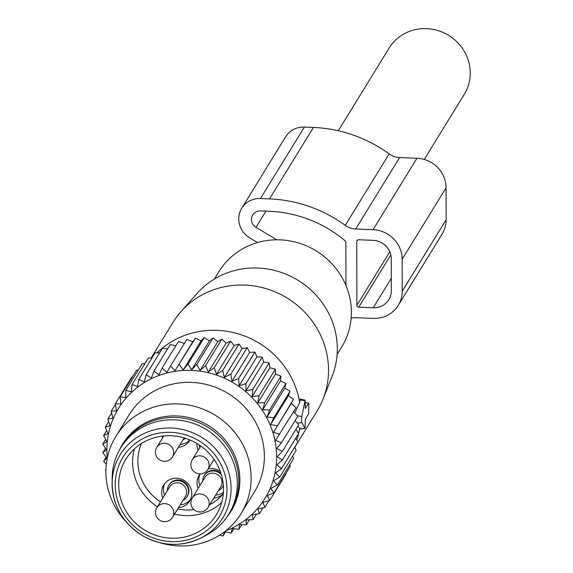 <?xml version="1.0" encoding="UTF-8"?>
<svg xmlns="http://www.w3.org/2000/svg" width="573" height="573" viewBox="0 0 573 573"><rect width="100%" height="100%" fill="white"/><g stroke="black" fill="none" stroke-linecap="round" stroke-linejoin="round"><path stroke-width="0.86" d="M338.278 130.766L389.088 48.118A44.128 42.037 31.6 0 1 464.431 51.57A44.128 42.037 31.6 0 1 464.273 94.337L424.249 159.452M301.864 422.616L305.037 428.432L305.38 419.15L308.596 413.907L308.876 404.559L308.575 403.263L305.359 408.499L305.13 400.169L301.849 416.464A3.674 0.566 92.3 0 0 301.864 422.616L297.351 423.196M214.431 278.994L218.958 271.631A72.005 68.595 31.6 0 1 315.25 250.315A72.005 68.595 31.6 0 1 342.754 345.182A72.005 68.595 31.6 0 1 341.644 347.052L337.117 354.415M180.882 311.755L197.155 293.355A80.292 76.488 31.6 0 1 298.11 280.369A80.292 76.488 31.6 0 1 332.104 376.311L323.036 399.145A84.582 80.578 -148.4 0 0 287.223 298.082A84.582 80.578 -148.4 0 0 180.882 311.755A84.582 80.578 -148.4 0 0 172.974 322.427L151.2 357.846M294.78 447.298L317.084 411.013A84.582 80.578 -148.4 0 0 318.387 408.814A84.582 80.578 -148.4 0 0 323.036 399.145M157.016 352.861A84.582 80.578 31.6 0 1 242.186 335.148A84.582 80.578 31.6 0 1 299.672 402.597L294.744 412.997M297.681 426.462L299.722 428.01A84.582 80.578 31.6 0 1 298.648 433.46M298.612 433.603A84.582 80.578 31.6 0 1 296.785 440.085M299.722 428.01L300.08 429.005M300.159 399.08L299.672 402.597M172.552 517.304L185.358 496.476A9.197 8.76 -148.4 0 0 185.48 487.723A9.197 8.76 -148.4 0 0 177.651 482.795A9.197 8.76 -148.4 0 0 169.694 486.842L156.887 507.671A9.197 9.197 0 0 0 156.658 516.91A9.197 9.197 0 0 0 172.552 517.304A9.197 8.76 -148.4 0 0 172.681 508.559A9.197 8.76 -148.4 0 0 164.845 503.624A9.197 8.76 -148.4 0 0 156.887 507.671M167.352 490.66A10.744 10.235 31.6 0 1 168.806 485.338A10.744 10.235 31.6 0 1 178.103 480.604A10.744 10.235 31.6 0 1 187.249 486.37A10.744 10.235 31.6 0 1 187.106 496.59A10.744 10.235 31.6 0 1 183.016 500.286M187.292 496.275A10.744 10.235 -148.4 0 0 187.486 495.967A10.744 10.235 -148.4 0 0 187.629 485.754A10.744 10.235 -148.4 0 0 178.482 479.988A10.744 10.235 -148.4 0 0 169.185 484.722A10.744 10.235 -148.4 0 0 168.999 485.03M207.927 507.642L220.734 486.814A9.197 8.76 -148.4 0 0 220.856 478.068A9.197 8.76 -148.4 0 0 213.027 473.133A9.197 8.76 -148.4 0 0 205.07 477.18L192.263 498.016A9.197 9.197 0 0 0 192.034 507.248A9.197 9.197 0 0 0 207.927 507.642A9.197 8.76 -148.4 0 0 208.049 498.897A9.197 8.76 -148.4 0 0 200.221 493.962A9.197 8.76 -148.4 0 0 192.263 498.016M223.348 485.116A10.744 10.235 31.6 0 1 222.482 486.928A10.744 10.235 31.6 0 1 218.392 490.624M202.727 480.998A10.744 10.235 31.6 0 1 204.181 475.676A10.744 10.235 31.6 0 1 221.507 475.046M222.661 486.613A10.744 10.235 -148.4 0 0 222.861 486.312A10.744 10.235 -148.4 0 0 223.37 485.367M221.028 473.499A10.744 10.235 -148.4 0 0 204.561 475.06A10.744 10.235 -148.4 0 0 204.375 475.375M185.337 438.273A10.744 10.235 31.6 0 1 182.894 439.957M228.763 514.217L230.224 511.839A63.388 60.387 -148.4 0 0 206.122 426.169A63.388 60.387 -148.4 0 0 122.228 445.443L120.76 447.828A63.388 60.387 31.6 0 1 204.661 428.554A63.388 60.387 31.6 0 1 228.763 514.217A63.388 60.387 31.6 0 1 205.951 535.375L201.23 537.825A60.237 57.386 31.6 0 1 143.186 536.042A60.237 57.386 31.6 0 1 112.129 483.046A60.237 57.386 31.6 0 1 200.006 436.311A60.237 57.386 31.6 0 1 231.062 488.003A60.237 57.386 31.6 0 1 201.23 537.825C181.985 547.079 162.625 546.492 143.157 536.07C123.066 523.593 112.723 505.923 112.129 483.046L112.186 477.732A63.388 60.387 31.6 0 1 120.76 447.828M199.06 444.827A15.263 14.54 -148.4 0 0 199.87 447.37M180.115 444.476A15.263 14.54 -148.4 0 0 189.756 439.892M164.687 483.598A15.263 14.54 -148.4 0 0 164.573 495.179M180.237 504.806A15.263 14.54 -148.4 0 0 190.515 499.477M200.063 473.935A15.263 14.54 -148.4 0 0 199.948 485.517M215.613 495.144A15.263 14.54 -148.4 0 0 223.427 492.228M196.145 443.029A53.096 50.582 31.6 0 1 216.329 514.783A53.096 50.582 31.6 0 1 146.065 530.927A53.096 50.582 31.6 0 1 125.874 459.174A53.096 50.582 31.6 0 1 196.145 443.029M213.779 459.854A15.263 14.54 -148.4 0 0 214.309 459.804M196.99 443.523A15.263 14.54 -148.4 0 0 198.115 450.228M162.13 436.117A15.263 14.54 -148.4 0 0 162.696 437.708M178.361 447.334A15.263 14.54 -148.4 0 0 189.606 440.623A15.263 14.54 -148.4 0 0 189.978 439.978M178.475 507.664A15.263 14.54 -148.4 0 0 189.727 500.952A15.263 14.54 -148.4 0 0 189.935 486.434A15.263 14.54 -148.4 0 0 176.935 478.247A15.263 14.54 -148.4 0 0 163.72 484.973A15.263 14.54 -148.4 0 0 162.818 498.037M213.851 498.001A15.263 14.54 -148.4 0 0 223.32 493.604M220.254 471.271A15.263 14.54 -148.4 0 0 208.207 468.915M200.113 473.871A15.263 14.54 -148.4 0 0 199.096 475.311A15.263 14.54 -148.4 0 0 198.186 488.375M345.254 225.339A133.308 126.991 -148.4 0 0 269.539 198.888L260.464 198.523A22.068 21.022 -148.4 0 0 241.713 208.264L285.626 136.825A22.068 21.022 -148.4 0 1 304.378 127.091L313.452 127.457A133.308 126.991 -148.4 0 1 389.167 153.901L345.254 225.339A18.386 17.519 -148.4 0 0 355.697 228.985L373.059 229.687A29.416 28.027 -148.4 0 1 402.16 259.254L402.225 291.191A29.416 28.027 -148.4 0 1 398.242 305.423A29.416 28.027 -148.4 0 1 373.238 318.409L355.876 317.707A18.386 17.519 -148.4 0 0 351.142 318.13M389.167 153.901A18.386 17.519 -148.4 0 0 399.61 157.554L416.972 158.255L373.059 229.687M276.637 239.793L255.981 227.316A9.197 8.76 -148.4 0 1 252.672 215.004A9.197 8.76 -148.4 0 1 260.486 210.943L269.568 211.308A120.437 114.736 -148.4 0 1 344.509 240.295A3.674 3.502 -148.4 0 1 345.863 243.11L345.949 285.447M356.75 241.448L356.872 305.33A1.841 1.755 -148.4 0 0 358.691 307.178L373.216 307.765A18.386 17.519 -148.4 0 0 388.845 299.65A18.386 17.519 -148.4 0 0 391.33 290.755L391.266 258.81A18.386 17.519 -148.4 0 0 373.08 240.338L358.562 239.75A1.841 1.755 -148.4 0 0 356.75 241.448L357.681 239.937M257.506 242.565L249.649 237.816A22.068 21.022 -148.4 0 1 241.713 208.264M398.242 305.423L442.155 233.992A29.416 28.027 -148.4 0 0 446.138 219.76L446.073 187.815A29.416 28.027 -148.4 0 0 416.972 158.255M219.788 535.053L223.026 536.034L224.673 531.687L231.17 533.069L232.244 528.492L238.948 529.316L239.421 524.567L246.275 524.818L246.146 519.962L253.087 519.625L252.342 514.712L259.311 513.773L257.957 508.867L264.898 507.334L262.935 502.485L269.783 500.358L267.233 495.638L273.93 492.923L270.8 488.375L277.289 485.087L273.608 480.776L279.832 476.937L275.627 472.911L281.544 468.549L276.845 464.861L282.389 459.997L277.239 456.695L282.367 451.374L276.809 448.494L281.486 442.75L297.774 416.256L293.312 411.471M282.367 451.374L298.655 424.88L295.202 420.446M281.486 442.75L275.563 440.343L296.04 407.732L291.256 403.449L293.462 399.374L288.42 395.621L290.067 391.266L284.824 388.071L285.891 383.487L280.498 380.866L280.978 376.117L275.491 374.083L275.362 369.227L269.854 367.787L269.109 362.874L263.63 362.036L262.284 357.129L256.89 356.886L254.935 352.037L249.699 352.381L247.142 347.661L242.114 348.57L238.984 344.029L234.214 345.498L230.539 341.179L226.084 343.177L221.88 339.152L217.79 341.637L213.092 337.948L209.417 340.899L204.275 337.59L201.051 340.964L195.493 338.084L192.764 341.83L186.841 339.417L170.553 365.911L175.016 370.695L195.493 338.084M295.94 429.292L298.676 433.503L282.389 459.997M295.783 438.209L297.824 442.055L281.544 468.549M294.708 447.126L296.119 450.442L279.832 476.937M292.717 455.986L293.577 458.593L277.289 485.087M289.809 464.724L290.217 466.429L273.93 492.923M132.384 377.02L131.64 377.256L115.359 403.75L120.745 403.994L120.244 396.774L136.532 370.28L138.415 369.864M144.99 363.447L142.118 363.841L125.831 390.335L131.339 391.774L132.055 384.49L148.343 357.996L152.074 357.803M159.623 352.954L155.154 352.796L138.867 379.29L144.26 381.912L146.194 374.792L162.481 348.298L167.567 348.921M175.847 345.734L170.253 344.552L153.965 371.046L159.008 374.799L162.116 368.074L178.404 341.58L184.635 343.492M291.256 403.449L273.514 432.314L279.753 434.227M273.514 432.314L293.462 399.374M288.42 395.621L270.671 424.486L277.174 425.868M270.671 424.486L273.779 417.76L290.067 391.266M284.824 388.071L267.075 416.936L273.779 417.76M267.075 416.936L269.604 409.982L285.891 383.487M280.498 380.866L262.756 409.731L269.604 409.982M262.756 409.731L264.69 402.611L280.978 376.117M275.491 374.083L257.75 402.948L264.69 402.611M257.75 402.948L259.075 395.721L275.362 369.227M269.854 367.787L252.106 396.652L259.075 395.721M252.106 396.652L252.829 389.368L269.109 362.874M263.63 362.036L245.889 390.901L252.829 389.368M245.889 390.901L245.996 383.624L262.284 357.129M256.89 356.886L239.149 385.751L245.996 383.624M239.149 385.751L238.647 378.531L254.935 352.037M249.699 352.381L231.95 381.246L238.647 378.531M231.95 381.246L230.855 374.155L247.142 347.661M242.114 348.57L224.365 377.435L230.855 374.155M224.365 377.435L222.696 370.523L238.984 344.029M234.214 345.498L216.472 374.362L222.696 370.523M216.472 374.362L214.252 367.673L230.539 341.179M226.084 343.177L208.336 372.042L214.252 367.673M208.336 372.042L205.592 365.646L221.88 339.152M217.79 341.637L200.049 370.502L205.592 365.646M200.049 370.502L196.811 364.442L213.092 337.948M209.417 340.899L191.676 369.764L196.811 364.442M191.676 369.764L187.987 364.084L204.275 337.59M201.051 340.964L183.303 369.829L187.987 364.084M183.303 369.829L179.206 364.578M162.116 368.074L166.893 372.357L170.553 365.911M146.194 374.792L151.437 377.994L153.965 371.046M132.055 384.49L137.534 386.524L138.867 379.29M120.244 396.774L125.723 397.612L125.831 390.335M106.327 464.237L103.649 461.358L106.872 457.992L102.768 452.742L106.442 449.791L102.753 444.111L106.836 441.625L103.598 435.566L108.053 433.568L105.303 427.172L110.073 425.703L107.853 419.021L112.881 418.104L111.212 411.192L116.448 410.848L115.359 403.75M107.309 458.042A85.964 81.896 31.6 0 1 117.2 410.597A85.964 81.896 31.6 0 1 232.301 382.22A85.964 81.896 31.6 0 1 266.309 496.161A85.964 81.896 31.6 0 1 225.726 530.834M285.984 473.305L286.07 473.864L269.783 500.358M192.764 341.83L175.016 370.695M105.962 469.101L105.389 469.889L105.969 468.943M105.926 470.369L105.389 469.889M126.583 522.311A73.545 70.064 31.6 0 1 114.729 438.309A73.545 70.064 31.6 0 1 115.861 436.397L129.097 414.866A73.545 70.064 31.6 0 1 227.452 393.085A73.545 70.064 31.6 0 1 255.544 489.987A73.545 70.064 31.6 0 1 254.412 491.899L241.176 513.429A73.545 70.064 31.6 0 1 159.674 542.652M264.898 507.334L269.038 500.594M259.311 513.773L263.014 507.757M253.087 519.625L256.439 514.167M246.275 524.818L249.355 519.811M238.948 529.316L241.806 524.66M231.17 533.069L233.863 528.693M223.026 536.034L225.583 531.88M103.649 461.358L106.227 457.168M102.768 452.742L105.482 448.322M102.753 444.111L105.647 439.405M103.598 435.566L106.721 430.488M105.303 427.172L108.712 421.628M107.853 419.021L111.62 412.889M111.212 411.192L115.438 404.309M115.861 436.397A73.545 70.064 31.6 0 1 214.216 414.616A73.545 70.064 31.6 0 1 242.307 511.517A73.545 70.064 31.6 0 1 241.176 513.429M119.385 450.192A63.739 60.724 31.6 0 1 121.677 445.73A63.739 60.724 31.6 0 1 207.018 424.686A63.739 60.724 31.6 0 1 232.237 509.175A63.739 60.724 31.6 0 1 227.273 516.517M304.958 428.368L299.915 429.027M301.849 416.464L297.272 415.712M304.9 400.706L299.858 399.882M308.575 403.263L305.345 402.575M172.43 456.975A9.197 8.76 -148.4 0 0 172.559 448.229A9.197 8.76 -148.4 0 0 164.73 443.294A9.197 8.76 -148.4 0 0 156.773 447.341A9.197 9.197 0 0 0 156.544 456.581A9.197 9.197 0 0 0 172.43 456.975L184.155 437.908M207.849 469.495A9.197 8.76 -148.4 0 0 207.978 460.749A9.197 8.76 -148.4 0 0 200.149 455.814A9.197 8.76 -148.4 0 0 192.191 459.861A9.197 9.197 0 0 0 191.962 469.101A9.197 9.197 0 0 0 207.849 469.495L214.044 459.417M197.8 440.114A56.605 53.926 31.6 0 1 220.197 515.148A56.605 53.926 31.6 0 1 144.403 533.835A56.605 53.926 31.6 0 1 122.006 458.801A56.605 53.926 31.6 0 1 197.8 440.114M157.446 506.768A53.096 50.582 31.6 0 1 134.411 448.838M221.701 502.492A53.096 50.582 31.6 0 1 174.514 514.11M160.476 501.848A48.497 46.198 31.6 0 1 141.474 443.459M223.305 493.768A48.497 46.198 31.6 0 1 209.761 504.663M193.903 509.619A48.497 46.198 31.6 0 1 177.687 508.953M399.61 157.554L355.697 228.985M265.915 211.165L255.981 227.316M389.798 251.776L356.872 305.33M304.378 127.091L260.464 198.523M313.452 127.457L269.539 198.888M446.073 187.815L402.16 259.254M446.138 219.76L402.225 291.191M390.822 254.913L358.691 307.178M391.309 278.335L373.216 307.765M305.037 428.432L299.98 429.127M305.13 400.169L300.159 399.073M308.661 403.199L305.345 402.468M187.486 495.967L187.106 496.59M169.185 484.722L168.806 485.338M222.861 486.312L222.482 486.928M204.561 475.06L204.181 475.676M163.785 435.938L156.773 447.341M200.729 445.966L192.191 459.861"/></g></svg>
